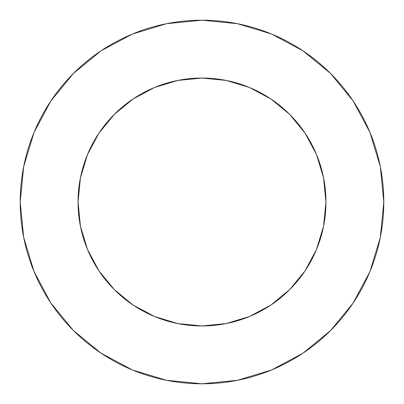 <?xml version="1.0" encoding="UTF-8"?>
<svg xmlns="http://www.w3.org/2000/svg" width="404" height="404" viewBox="0 0 404 404"><rect width="100%" height="100%" fill="white"/><g stroke="black" fill="none" stroke-linecap="round" stroke-linejoin="round"><path stroke-width="0.61" d="M158.343 85.986L177.816 80.426L154.565 87.481L133.133 98.935L114.352 114.352L98.935 133.133L87.481 154.565L80.426 177.816L78.048 202A123.952 123.952 0 0 1 202 78.048A123.952 123.952 0 0 1 325.952 202A123.952 123.952 0 0 1 202 325.952A123.952 123.952 0 0 1 78.048 202L80.426 226.184L87.481 249.435L98.935 270.867L90.829 256.828M20.2 202A181.8 181.8 0 0 1 202 20.2A181.8 181.8 0 0 1 383.8 202A181.8 181.8 0 0 1 202 383.8A181.8 181.8 0 0 1 20.2 202L23.695 237.466L34.037 271.574L50.838 303.005L73.447 330.553L100.995 353.162L132.426 369.963L166.534 380.305L202 383.8L237.466 380.305L271.574 369.963L303.005 353.162L330.553 330.553L353.162 303.005L369.963 271.574L380.305 237.466L383.8 202L380.305 166.534L369.963 132.426L353.162 100.995L330.553 73.447L303.005 50.838L271.574 34.037L237.466 23.695L202 20.2L166.534 23.695L132.426 34.037L100.995 50.838L73.447 73.447L50.838 100.995L34.037 132.426L23.695 166.534L20.2 202M245.657 318.014L226.184 323.574L249.435 316.519L270.867 305.065L289.648 289.648L305.065 270.867L316.519 249.435L323.574 226.184L316.958 248.359M270.867 305.065L256.828 313.171M98.935 270.867L114.352 289.648L133.133 305.065L154.565 316.519L177.816 323.574L155.641 316.958M85.986 245.657L80.426 226.184M80.426 177.816L87.042 155.641M133.133 98.935L147.172 90.829M318.014 158.343L323.574 177.816L316.519 154.565L305.065 133.133L289.648 114.352L270.867 98.935L249.435 87.481L226.184 80.426L248.359 87.042M305.065 133.133L313.171 147.172M353.162 100.995L330.553 73.447L303.05 50.874M100.995 50.838L73.447 73.447L50.874 100.95M50.838 303.005L73.447 330.553L100.95 353.126M303.005 353.162L330.553 330.553L353.126 303.05M177.816 323.574L202 325.952L226.184 323.574M323.574 226.184L325.952 202L323.574 177.816M226.184 80.426L202 78.048L177.816 80.426"/></g></svg>
